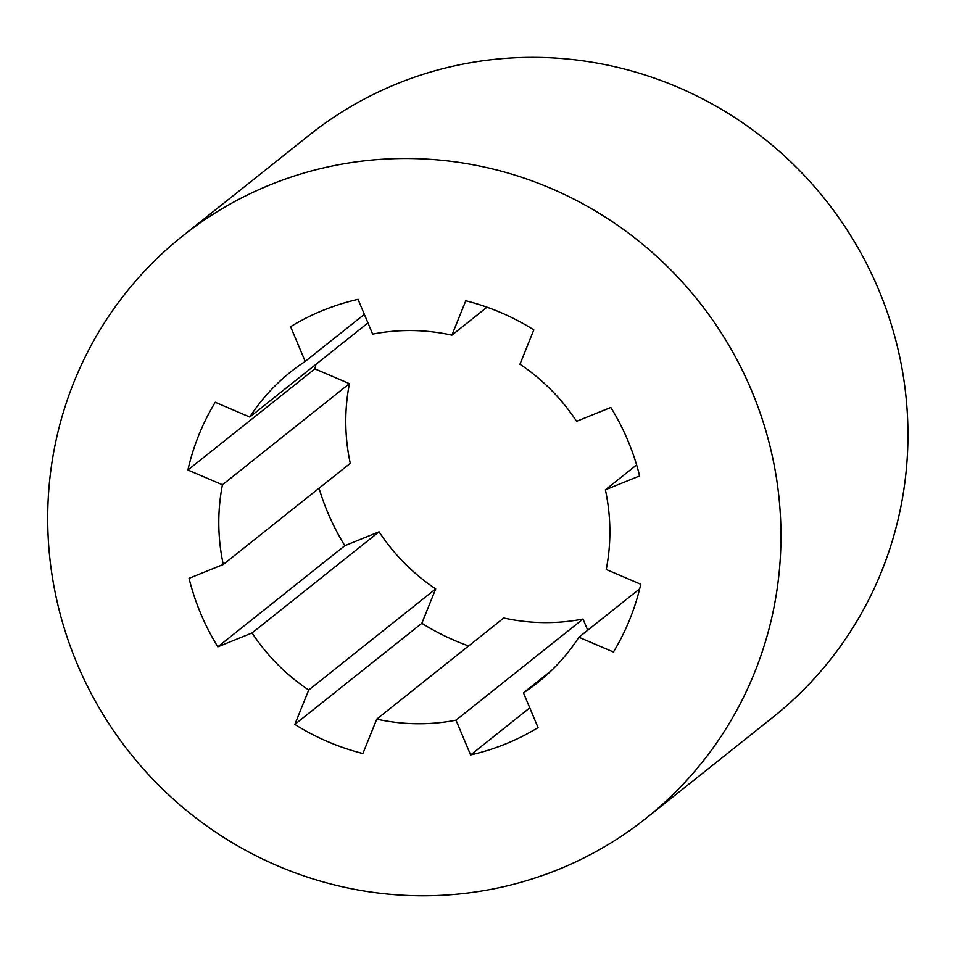 <?xml version="1.0" encoding="UTF-8"?>
<svg xmlns="http://www.w3.org/2000/svg" width="954" height="954" viewBox="0 0 954 954"><rect width="100%" height="100%" fill="white"/><g stroke="black" fill="none" stroke-linecap="round" stroke-linejoin="round"><path stroke-width="1.43" d="M646.132 818.222L773.122 717.086A372.096 363.14 -128.5 0 0 825.389 199.791A372.096 363.14 -128.5 0 0 309.525 134.931L182.536 236.055A372.096 363.14 51.5 0 1 698.4 300.927A372.096 363.14 51.5 0 1 646.132 818.222A372.096 363.14 51.5 0 1 558.257 869.535A372.096 363.14 51.5 0 1 100.599 710.36A372.096 363.14 51.5 0 1 182.536 236.055M223.284 564.47A198.456 193.674 51.5 0 1 222.437 484.787L187.89 470.012A235.662 229.986 51.5 0 1 215.234 402.266L249.769 417.041A198.456 193.674 51.5 0 1 290.708 371.893A198.456 193.674 51.5 0 1 305.208 361.423L290.6 326.673A235.662 229.986 51.5 0 1 358.036 299.341L372.656 334.103A198.456 193.674 51.5 0 1 451.91 335.14L465.779 300.76A235.662 229.986 51.5 0 1 533.823 329.857L519.954 364.237A198.456 193.674 51.5 0 1 576.598 421.322L610.822 407.453A235.662 229.986 51.5 0 1 639.609 475.939L605.385 489.807A198.456 193.674 51.5 0 1 606.231 569.49L640.766 584.265A235.662 229.986 51.5 0 1 613.434 652.011L578.899 637.236A198.456 193.674 51.5 0 1 537.961 682.384A198.456 193.674 51.5 0 1 523.448 692.842L538.068 727.604A235.662 229.986 51.5 0 1 470.62 754.936L456.012 720.175A198.456 193.674 51.5 0 1 376.758 719.137L362.878 753.517A235.662 229.986 51.5 0 1 294.834 724.42L308.714 690.028A198.456 193.674 51.5 0 1 252.071 632.955L217.834 646.824A235.662 229.986 51.5 0 1 189.047 578.339L223.284 564.47L350.273 463.346A198.456 193.674 51.5 0 1 349.426 383.651L314.892 368.888A235.662 229.986 51.5 0 1 315.977 364.309M222.437 484.787L349.426 383.651M187.89 470.012L314.892 368.888M249.769 417.041L367.946 322.929M305.208 361.423L364.345 314.343M451.91 335.14L487.005 307.188M605.385 489.807L636.616 464.932M578.899 637.236L639.681 588.833M523.448 692.842L551.4 670.59M470.62 754.936L529.756 707.844M587.7 630.224L583.001 619.039A198.456 193.674 51.5 0 1 503.748 618.001L376.758 719.137M456.012 720.175L583.001 619.039M294.834 724.42L421.835 623.284L435.704 588.904A198.456 193.674 51.5 0 1 379.06 531.819L344.835 545.688A235.662 229.986 51.5 0 1 319.041 488.209M468.652 645.953A235.662 229.986 51.5 0 1 421.835 623.284M308.714 690.028L435.704 588.904M252.071 632.955L379.06 531.819M217.834 646.824L344.835 545.688"/></g></svg>
